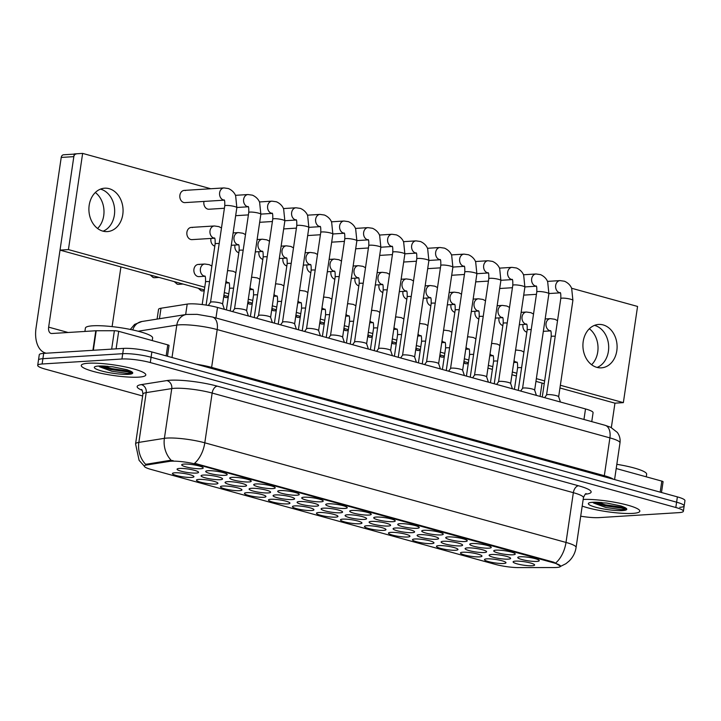 <?xml version="1.0" encoding="UTF-8"?>
<svg xmlns="http://www.w3.org/2000/svg" width="721" height="721" viewBox="0 0 721 721"><rect width="100%" height="100%" fill="white"/><g stroke="black" fill="none" stroke-linecap="round" stroke-linejoin="round"><path stroke-width="1.08" d="M407.617 537.01A10.869 1.757 8.4 0 1 394.72 535.658A10.869 1.757 8.4 0 1 388.646 532.837A10.869 1.757 8.4 0 1 390.818 532.377A10.869 1.757 8.4 0 1 402.057 533.387A10.869 1.757 8.4 0 1 409.87 535.973A10.869 1.757 8.4 0 1 407.617 537.01M431.618 543.625A10.869 1.757 8.4 0 1 418.721 542.273A10.869 1.757 8.4 0 1 412.655 539.461A10.869 1.757 8.4 0 1 414.818 538.993A10.869 1.757 8.4 0 1 426.057 540.002A10.869 1.757 8.4 0 1 433.871 542.589A10.869 1.757 8.4 0 1 431.618 543.625M455.627 550.249A10.869 1.757 8.4 0 1 442.721 548.897A10.869 1.757 8.4 0 1 436.656 546.076A10.869 1.757 8.4 0 1 438.828 545.617A10.869 1.757 8.4 0 1 450.066 546.626A10.869 1.757 8.4 0 1 457.88 549.213A10.869 1.757 8.4 0 1 455.627 550.249M383.617 530.386A10.869 1.757 8.4 0 1 370.711 529.034A10.869 1.757 8.4 0 1 364.646 526.222A10.869 1.757 8.4 0 1 366.818 525.753A10.869 1.757 8.4 0 1 378.056 526.763A10.869 1.757 8.4 0 1 385.87 529.349A10.869 1.757 8.4 0 1 383.617 530.386M359.608 523.77A10.869 1.757 8.4 0 1 346.711 522.419A10.869 1.757 8.4 0 1 340.645 519.598A10.869 1.757 8.4 0 1 342.808 519.138A10.869 1.757 8.4 0 1 354.047 520.147A10.869 1.757 8.4 0 1 361.861 522.734A10.869 1.757 8.4 0 1 359.608 523.77M479.627 556.864A10.869 1.757 8.4 0 1 466.73 555.512A10.869 1.757 8.4 0 1 460.656 552.701A10.869 1.757 8.4 0 1 462.828 552.232A10.869 1.757 8.4 0 1 474.067 553.241A10.869 1.757 8.4 0 1 481.88 555.828A10.869 1.757 8.4 0 1 479.627 556.864M335.607 517.146A10.869 1.757 8.4 0 1 322.711 515.794A10.869 1.757 8.4 0 1 316.636 512.982A10.869 1.757 8.4 0 1 318.808 512.514A10.869 1.757 8.4 0 1 330.047 513.523A10.869 1.757 8.4 0 1 337.861 516.11A10.869 1.757 8.4 0 1 335.607 517.146M311.607 510.531A10.869 1.757 8.4 0 1 298.701 509.179A10.869 1.757 8.4 0 1 292.636 506.358A10.869 1.757 8.4 0 1 294.808 505.899A10.869 1.757 8.4 0 1 306.046 506.908A10.869 1.757 8.4 0 1 313.86 509.495A10.869 1.757 8.4 0 1 311.607 510.531M287.598 503.907A10.869 1.757 8.4 0 1 274.701 502.555A10.869 1.757 8.4 0 1 268.636 499.743A10.869 1.757 8.4 0 1 270.799 499.274A10.869 1.757 8.4 0 1 282.046 500.284A10.869 1.757 8.4 0 1 289.851 502.87A10.869 1.757 8.4 0 1 287.598 503.907M263.598 497.292A10.869 1.757 8.4 0 1 250.701 495.94A10.869 1.757 8.4 0 1 244.635 493.119A10.869 1.757 8.4 0 1 246.798 492.659A10.869 1.757 8.4 0 1 258.037 493.669A10.869 1.757 8.4 0 1 265.851 496.255A10.869 1.757 8.4 0 1 263.598 497.292M239.597 490.668A10.869 1.757 8.4 0 1 226.691 489.316A10.869 1.757 8.4 0 1 220.626 486.504A10.869 1.757 8.4 0 1 222.798 486.035A10.869 1.757 8.4 0 1 234.037 487.045A10.869 1.757 8.4 0 1 241.85 489.631A10.869 1.757 8.4 0 1 239.597 490.668M215.597 484.052A10.869 1.757 8.4 0 1 202.691 482.7A10.869 1.757 8.4 0 1 196.626 479.88A10.869 1.757 8.4 0 1 198.789 479.42A10.869 1.757 8.4 0 1 210.036 480.429A10.869 1.757 8.4 0 1 217.841 483.016A10.869 1.757 8.4 0 1 215.597 484.052M191.588 477.428A10.869 1.757 8.4 0 1 178.691 476.076A10.869 1.757 8.4 0 1 172.625 473.264A10.869 1.757 8.4 0 1 174.788 472.796A10.869 1.757 8.4 0 1 186.027 473.805A10.869 1.757 8.4 0 1 193.841 476.392A10.869 1.757 8.4 0 1 191.588 477.428M503.628 563.489A10.869 1.757 8.4 0 1 490.731 562.137A10.869 1.757 8.4 0 1 484.665 559.316A10.869 1.757 8.4 0 1 486.828 558.856A10.869 1.757 8.4 0 1 498.067 559.866A10.869 1.757 8.4 0 1 505.881 562.452A10.869 1.757 8.4 0 1 503.628 563.489M364.249 519.417A10.869 1.757 8.4 0 1 351.343 518.066A10.869 1.757 8.4 0 1 345.278 515.254A10.869 1.757 8.4 0 1 347.45 514.785A10.869 1.757 8.4 0 1 358.688 515.794A10.869 1.757 8.4 0 1 366.502 518.381A10.869 1.757 8.4 0 1 364.249 519.417M436.259 539.281A10.869 1.757 8.4 0 1 423.353 537.929A10.869 1.757 8.4 0 1 417.288 535.108A10.869 1.757 8.4 0 1 419.46 534.649A10.869 1.757 8.4 0 1 430.698 535.658A10.869 1.757 8.4 0 1 438.512 538.245A10.869 1.757 8.4 0 1 436.259 539.281M460.259 545.896A10.869 1.757 8.4 0 1 447.362 544.544A10.869 1.757 8.4 0 1 441.288 541.732A10.869 1.757 8.4 0 1 443.46 541.264A10.869 1.757 8.4 0 1 454.699 542.273A10.869 1.757 8.4 0 1 462.512 544.86A10.869 1.757 8.4 0 1 460.259 545.896M484.26 552.52A10.869 1.757 8.4 0 1 471.363 551.168A10.869 1.757 8.4 0 1 465.297 548.348A10.869 1.757 8.4 0 1 467.46 547.888A10.869 1.757 8.4 0 1 478.699 548.897A10.869 1.757 8.4 0 1 486.513 551.484A10.869 1.757 8.4 0 1 484.26 552.52M412.25 532.657A10.869 1.757 8.4 0 1 399.353 531.305A10.869 1.757 8.4 0 1 393.287 528.493A10.869 1.757 8.4 0 1 395.45 528.024A10.869 1.757 8.4 0 1 406.689 529.034A10.869 1.757 8.4 0 1 414.503 531.62A10.869 1.757 8.4 0 1 412.25 532.657M388.249 526.042A10.869 1.757 8.4 0 1 375.353 524.69A10.869 1.757 8.4 0 1 369.278 521.869A10.869 1.757 8.4 0 1 371.45 521.4A10.869 1.757 8.4 0 1 382.689 522.419A10.869 1.757 8.4 0 1 390.503 525.005A10.869 1.757 8.4 0 1 388.249 526.042M508.269 559.135A10.869 1.757 8.4 0 1 495.363 557.784A10.869 1.757 8.4 0 1 489.298 554.972A10.869 1.757 8.4 0 1 491.47 554.503A10.869 1.757 8.4 0 1 502.708 555.512A10.869 1.757 8.4 0 1 510.513 558.099A10.869 1.757 8.4 0 1 508.269 559.135M340.24 512.802A10.869 1.757 8.4 0 1 327.343 511.45A10.869 1.757 8.4 0 1 321.278 508.629A10.869 1.757 8.4 0 1 323.441 508.161A10.869 1.757 8.4 0 1 334.679 509.179A10.869 1.757 8.4 0 1 342.493 511.766A10.869 1.757 8.4 0 1 340.24 512.802M316.24 506.178A10.869 1.757 8.4 0 1 303.343 504.826A10.869 1.757 8.4 0 1 297.268 502.014A10.869 1.757 8.4 0 1 299.44 501.546A10.869 1.757 8.4 0 1 310.679 502.555A10.869 1.757 8.4 0 1 318.493 505.142A10.869 1.757 8.4 0 1 316.24 506.178M292.239 499.563A10.869 1.757 8.4 0 1 279.333 498.211A10.869 1.757 8.4 0 1 273.268 495.39A10.869 1.757 8.4 0 1 275.44 494.921A10.869 1.757 8.4 0 1 286.679 495.94A10.869 1.757 8.4 0 1 294.492 498.526A10.869 1.757 8.4 0 1 292.239 499.563M268.23 492.939A10.869 1.757 8.4 0 1 255.333 491.587A10.869 1.757 8.4 0 1 249.268 488.775A10.869 1.757 8.4 0 1 251.431 488.306A10.869 1.757 8.4 0 1 262.669 489.316A10.869 1.757 8.4 0 1 270.483 491.902A10.869 1.757 8.4 0 1 268.23 492.939M244.23 486.315A10.869 1.757 8.4 0 1 231.333 484.972A10.869 1.757 8.4 0 1 225.258 482.151A10.869 1.757 8.4 0 1 227.43 481.682A10.869 1.757 8.4 0 1 238.669 482.7A10.869 1.757 8.4 0 1 246.483 485.287A10.869 1.757 8.4 0 1 244.23 486.315M220.229 479.699A10.869 1.757 8.4 0 1 207.324 478.347A10.869 1.757 8.4 0 1 201.258 475.527A10.869 1.757 8.4 0 1 203.43 475.067A10.869 1.757 8.4 0 1 214.669 476.076A10.869 1.757 8.4 0 1 222.483 478.663A10.869 1.757 8.4 0 1 220.229 479.699M196.22 473.075A10.869 1.757 8.4 0 1 183.323 471.732A10.869 1.757 8.4 0 1 177.258 468.911A10.869 1.757 8.4 0 1 179.421 468.443A10.869 1.757 8.4 0 1 190.668 469.461A10.869 1.757 8.4 0 1 198.473 472.048A10.869 1.757 8.4 0 1 196.22 473.075M532.269 565.76A10.869 1.757 8.4 0 1 519.363 564.408A10.869 1.757 8.4 0 1 513.298 561.587A10.869 1.757 8.4 0 1 515.47 561.127A10.869 1.757 8.4 0 1 526.709 562.137A10.869 1.757 8.4 0 1 534.522 564.723A10.869 1.757 8.4 0 1 532.269 565.76M368.882 515.064A10.869 1.757 8.4 0 1 355.985 513.722A10.869 1.757 8.4 0 1 349.91 510.901A10.869 1.757 8.4 0 1 352.082 510.432A10.869 1.757 8.4 0 1 363.321 511.45A10.869 1.757 8.4 0 1 371.135 514.037A10.869 1.757 8.4 0 1 368.882 515.064M392.882 521.689A10.869 1.757 8.4 0 1 379.985 520.337A10.869 1.757 8.4 0 1 373.92 517.516A10.869 1.757 8.4 0 1 376.083 517.056A10.869 1.757 8.4 0 1 387.321 518.066A10.869 1.757 8.4 0 1 395.135 520.652A10.869 1.757 8.4 0 1 392.882 521.689M440.892 534.928A10.869 1.757 8.4 0 1 427.986 533.576A10.869 1.757 8.4 0 1 421.92 530.755A10.869 1.757 8.4 0 1 424.092 530.295A10.869 1.757 8.4 0 1 435.331 531.305A10.869 1.757 8.4 0 1 443.145 533.891A10.869 1.757 8.4 0 1 440.892 534.928M464.892 541.543A10.869 1.757 8.4 0 1 451.995 540.2A10.869 1.757 8.4 0 1 445.929 537.379A10.869 1.757 8.4 0 1 448.092 536.911A10.869 1.757 8.4 0 1 459.331 537.929A10.869 1.757 8.4 0 1 467.145 540.516A10.869 1.757 8.4 0 1 464.892 541.543M488.901 548.167A10.869 1.757 8.4 0 1 475.995 546.815A10.869 1.757 8.4 0 1 469.93 544.004A10.869 1.757 8.4 0 1 472.093 543.535A10.869 1.757 8.4 0 1 483.34 544.544A10.869 1.757 8.4 0 1 491.145 547.131A10.869 1.757 8.4 0 1 488.901 548.167M512.901 554.782A10.869 1.757 8.4 0 1 499.995 553.44A10.869 1.757 8.4 0 1 493.93 550.619A10.869 1.757 8.4 0 1 496.102 550.15A10.869 1.757 8.4 0 1 507.341 551.168A10.869 1.757 8.4 0 1 515.154 553.755A10.869 1.757 8.4 0 1 512.901 554.782M416.891 528.304A10.869 1.757 8.4 0 1 403.985 526.961A10.869 1.757 8.4 0 1 397.92 524.14A10.869 1.757 8.4 0 1 400.092 523.671A10.869 1.757 8.4 0 1 411.33 524.69A10.869 1.757 8.4 0 1 419.135 527.276A10.869 1.757 8.4 0 1 416.891 528.304M344.881 508.449A10.869 1.757 8.4 0 1 331.975 507.097A10.869 1.757 8.4 0 1 325.91 504.276A10.869 1.757 8.4 0 1 328.082 503.817A10.869 1.757 8.4 0 1 339.321 504.826A10.869 1.757 8.4 0 1 347.134 507.413A10.869 1.757 8.4 0 1 344.881 508.449M320.872 501.825A10.869 1.757 8.4 0 1 307.975 500.473A10.869 1.757 8.4 0 1 301.91 497.661A10.869 1.757 8.4 0 1 304.073 497.193A10.869 1.757 8.4 0 1 315.311 498.211A10.869 1.757 8.4 0 1 323.125 500.798A10.869 1.757 8.4 0 1 320.872 501.825M296.872 495.21A10.869 1.757 8.4 0 1 283.975 493.858A10.869 1.757 8.4 0 1 277.9 491.037A10.869 1.757 8.4 0 1 280.072 490.577A10.869 1.757 8.4 0 1 291.311 491.587A10.869 1.757 8.4 0 1 299.125 494.173A10.869 1.757 8.4 0 1 296.872 495.21M272.871 488.586A10.869 1.757 8.4 0 1 259.966 487.234A10.869 1.757 8.4 0 1 253.9 484.422A10.869 1.757 8.4 0 1 256.072 483.953A10.869 1.757 8.4 0 1 267.311 484.972A10.869 1.757 8.4 0 1 275.125 487.558A10.869 1.757 8.4 0 1 272.871 488.586M248.862 481.97A10.869 1.757 8.4 0 1 235.965 480.619A10.869 1.757 8.4 0 1 229.9 477.798A10.869 1.757 8.4 0 1 232.063 477.338A10.869 1.757 8.4 0 1 243.301 478.347A10.869 1.757 8.4 0 1 251.115 480.934A10.869 1.757 8.4 0 1 248.862 481.97M224.862 475.346A10.869 1.757 8.4 0 1 211.965 473.994A10.869 1.757 8.4 0 1 205.891 471.183A10.869 1.757 8.4 0 1 208.063 470.714A10.869 1.757 8.4 0 1 219.301 471.732A10.869 1.757 8.4 0 1 227.115 474.319A10.869 1.757 8.4 0 1 224.862 475.346M200.862 468.731A10.869 1.757 8.4 0 1 187.956 467.379A10.869 1.757 8.4 0 1 181.89 464.558A10.869 1.757 8.4 0 1 184.062 464.099A10.869 1.757 8.4 0 1 195.301 465.108A10.869 1.757 8.4 0 1 203.115 467.695A10.869 1.757 8.4 0 1 200.862 468.731M536.902 561.407A10.869 1.757 8.4 0 1 524.005 560.055A10.869 1.757 8.4 0 1 517.939 557.243A10.869 1.757 8.4 0 1 520.102 556.774A10.869 1.757 8.4 0 1 531.341 557.784A10.869 1.757 8.4 0 1 539.155 560.37A10.869 1.757 8.4 0 1 536.902 561.407M157.097 319.097L158.53 309.399A20.386 3.299 8.4 0 1 160.999 308.237L187.199 304.1A20.386 3.299 8.4 0 1 189.154 303.892A20.386 3.299 8.4 0 1 217.508 307.452L585.515 408.942A20.386 3.299 8.4 0 1 593.077 412.709L591.761 421.623M169.453 461.386A18.349 2.965 8.4 0 1 171.21 461.206A18.349 2.965 8.4 0 1 196.725 464.405L553.728 562.867A18.349 2.965 8.4 0 1 560.532 566.255A18.349 2.965 8.4 0 1 554.377 567.544L518.489 567.598A18.349 2.965 8.4 0 1 495.156 564.336L151.113 469.452A18.349 2.965 8.4 0 1 144.308 466.063A18.349 2.965 8.4 0 1 146.525 465.009L169.453 461.386L169.597 460.431L173.121 460.611M88.332 363.24A32.616 5.272 -171.6 0 0 81.266 365.421A32.616 5.272 -171.6 0 0 102.481 373.604A32.616 5.272 -171.6 0 0 138.729 377.137A32.616 5.272 -171.6 0 0 145.795 374.956A32.616 5.272 -171.6 0 0 124.58 366.773A32.616 5.272 -171.6 0 0 88.332 363.24A32.616 5.272 -171.6 0 0 81.266 365.421A32.616 5.272 -171.6 0 0 102.481 373.604A32.616 5.272 -171.6 0 0 138.729 377.137A32.616 5.272 -171.6 0 0 145.795 374.956A32.616 5.272 -171.6 0 0 124.58 366.773A32.616 5.272 -171.6 0 0 88.332 363.24M582.198 506.088A32.616 5.272 -171.6 0 0 632.759 513.388A32.616 5.272 -171.6 0 0 639.824 511.198A32.616 5.272 -171.6 0 0 619.204 503.141A32.616 5.272 -171.6 0 0 583.181 499.437A32.616 5.272 -171.6 0 1 619.204 503.141A32.616 5.272 -171.6 0 1 639.824 511.198A32.616 5.272 -171.6 0 1 632.759 513.388A32.616 5.272 -171.6 0 1 582.198 506.088M144.299 466.117L139.108 460.358L135.566 443.938A27.182 4.389 8.4 0 1 138.856 442.388L164.397 438.341A27.182 4.389 8.4 0 1 167.002 438.071A27.182 4.389 8.4 0 1 204.8 442.811A23.784 14.222 105.4 0 1 194.58 463.297L553.827 562.209L560.541 566.192M580.702 516.191A20.386 3.299 -171.6 0 0 599.142 517.615L678.966 512.631A20.386 3.299 -171.6 0 0 683.382 511.261L684.166 505.953A20.386 3.299 -171.6 0 0 676.604 502.186L151.077 357.255A20.386 3.299 -171.6 0 0 122.723 353.696L42.9 358.688A20.386 3.299 -171.6 0 0 38.483 360.049A20.386 3.299 -171.6 0 1 42.9 358.688L122.723 353.696A20.386 3.299 -171.6 0 1 151.077 357.255L676.604 502.186A20.386 3.299 -171.6 0 1 684.166 505.953A20.386 3.299 -171.6 0 1 679.75 507.323M555.783 562.912A23.784 14.222 -74.6 0 0 566.003 542.435L204.8 442.811L212.154 393.062A27.182 4.389 -171.6 0 0 174.347 388.322A27.182 4.389 -171.6 0 0 171.751 388.592L146.201 392.63L138.856 442.388A23.784 20.855 81 0 0 145.66 464.351L169.597 460.431M683.382 511.261A20.386 3.299 -171.6 0 0 675.82 507.494L150.292 362.564A20.386 3.299 -171.6 0 0 121.939 359.004L42.115 363.997A20.386 3.299 -171.6 0 0 37.699 365.358A20.386 3.299 -171.6 0 0 45.261 369.125L142.641 395.982M684.166 505.953L684.95 500.644A20.386 3.299 -171.6 0 0 677.389 496.886L151.861 351.947A20.386 3.299 -171.6 0 0 123.507 348.387L43.684 353.38A20.386 3.299 -171.6 0 0 39.267 354.75L37.699 365.358M546.554 395.009A6.119 0.991 8.4 0 1 546.581 394.928A6.119 0.991 8.4 0 1 547.879 394.594A6.119 0.991 8.4 0 1 554.44 395.216A6.119 0.991 8.4 0 1 558.64 396.712A6.119 0.991 8.4 0 1 558.649 396.793L572.898 300.342A6.119 0.991 8.4 0 0 570.915 299.296A6.119 0.991 8.4 0 0 562.119 298.143A6.119 0.991 8.4 0 0 560.794 298.557C560.929 294.375 560.686 292.384 560.055 292.582L560.334 292.735M522.545 388.385A6.119 0.991 8.4 0 1 522.581 388.313A6.119 0.991 8.4 0 1 523.87 387.979A6.119 0.991 8.4 0 1 530.431 388.592A6.119 0.991 8.4 0 1 534.64 390.088A6.119 0.991 8.4 0 1 534.649 390.178M498.544 381.769A6.119 0.991 8.4 0 1 498.581 381.688A6.119 0.991 8.4 0 1 499.869 381.355A6.119 0.991 8.4 0 1 506.43 381.977A6.119 0.991 8.4 0 1 510.639 383.473A6.119 0.991 8.4 0 1 510.648 383.554M474.544 375.145A6.119 0.991 8.4 0 1 474.571 375.073A6.119 0.991 8.4 0 1 475.869 374.74A6.119 0.991 8.4 0 1 482.43 375.353A6.119 0.991 8.4 0 1 486.63 376.849A6.119 0.991 8.4 0 1 486.639 376.939M450.535 368.53A6.119 0.991 8.4 0 1 450.571 368.449A6.119 0.991 8.4 0 1 451.86 368.116A6.119 0.991 8.4 0 1 458.421 368.737A6.119 0.991 8.4 0 1 462.63 370.233A6.119 0.991 8.4 0 1 462.639 370.315M152.248 340.582L152.627 338.005A33.977 5.489 -171.6 0 0 130.519 329.479A33.977 5.489 -171.6 0 0 92.766 325.802A33.977 5.489 -171.6 0 0 85.402 328.073L84.907 331.444M99.543 366.782L111.908 371.279L127.058 373.37L131.186 373L129.636 370.765L127.022 369.729L112.683 366.8L97.732 366.106M131.781 372.451L111.043 369.585L99.868 366.106M130.861 371.423L111.196 368.53L102.706 366.088M646.268 476.824L646.656 474.247A33.977 5.489 -171.6 0 0 616.825 464.315M593.572 503.024L605.937 507.521L621.087 509.621L625.215 509.242L623.665 507.016L621.051 505.98L606.712 503.042L591.761 502.357M625.81 508.702L605.072 505.836L593.897 502.357M624.891 507.674L605.225 504.781L596.736 502.339M100.715 189.19A21.747 17.07 86.4 0 0 100.462 189.127A21.747 17.07 86.4 0 1 100.715 189.19A21.747 17.07 86.4 0 1 114.621 209.514A21.747 17.07 86.4 0 1 103.094 231.189A21.747 17.07 86.4 0 0 114.621 209.514A21.747 17.07 86.4 0 0 100.715 189.19M166.154 355.895L167.786 344.863L118.695 331.327L116.108 348.856M46.234 353.218A27.182 16.259 105.4 0 1 45.63 353.074A27.182 16.259 105.4 0 1 36.05 327.92L61.222 157.439A3.398 2.668 -93.6 0 1 63.637 154.772L74.2 154.114M76.246 153.979A3.398 2.668 86.4 0 0 73.83 156.646L48.649 327.136A6.795 4.065 -74.6 0 0 51.047 333.426A6.795 4.065 -74.6 0 0 51.876 333.508L95.803 330.759A3.398 0.55 8.4 0 1 96.208 330.75L114.378 330.723A3.398 0.55 8.4 0 1 118.695 331.327M120.93 266.914L112.106 326.613M167.786 344.863A3.398 0.55 8.4 0 1 169.047 345.494L167.461 356.246M95.325 192.507A21.747 17.07 -93.6 0 1 97.569 228.476M594.744 325.441A21.747 17.07 86.4 0 0 594.492 325.378A21.747 17.07 86.4 0 1 594.744 325.441A21.747 17.07 86.4 0 1 608.65 345.765A21.747 17.07 86.4 0 1 597.123 367.44A21.747 17.07 86.4 0 0 608.65 345.765A21.747 17.07 86.4 0 0 594.744 325.441M660.184 492.137L661.815 481.114L616.203 468.533M540.083 396.415L542.057 383.058M559.947 387.988L614.95 403.165L611.345 427.58M661.815 481.114A3.398 0.55 8.4 0 1 663.077 481.745L661.481 492.497M589.354 328.758A21.747 17.07 -93.6 0 1 591.599 364.727M199.546 264.562A6.119 4.804 86.4 0 0 198.284 264.427A6.119 4.804 86.4 0 0 193.868 270.024A6.119 4.804 86.4 0 0 197.779 276.504A6.119 4.804 86.4 0 0 199.05 276.63L204.971 276.26M192.525 227.548A6.119 4.804 86.4 0 0 191.254 227.412A6.119 4.804 86.4 0 0 186.838 233.018A6.119 4.804 86.4 0 0 190.759 239.489A6.119 4.804 86.4 0 0 192.02 239.624L214.579 238.209M210.992 238.435A6.119 4.804 86.4 0 0 214.759 246.113A6.119 4.804 86.4 0 0 214.813 246.122M234.992 245.059A6.119 4.804 86.4 0 0 238.768 252.729A6.119 4.804 86.4 0 0 238.813 252.747M258.992 251.674A6.119 4.804 86.4 0 0 262.768 259.353A6.119 4.804 86.4 0 0 262.823 259.362M283.002 258.298A6.119 4.804 86.4 0 0 286.769 265.968A6.119 4.804 86.4 0 0 286.823 265.986M307.002 264.913A6.119 4.804 86.4 0 0 310.778 272.592A6.119 4.804 86.4 0 0 310.823 272.601M331.002 271.538A6.119 4.804 86.4 0 0 334.778 279.207A6.119 4.804 86.4 0 0 334.832 279.225M355.011 278.153A6.119 4.804 86.4 0 0 358.779 285.831A6.119 4.804 86.4 0 0 358.833 285.84M379.012 284.777A6.119 4.804 86.4 0 0 382.788 292.447A6.119 4.804 86.4 0 0 382.833 292.465M403.012 291.392A6.119 4.804 86.4 0 0 406.788 299.071A6.119 4.804 86.4 0 0 406.842 299.08M185.495 190.542A6.119 4.804 86.4 0 0 184.234 190.407A6.119 4.804 86.4 0 0 179.817 196.004A6.119 4.804 86.4 0 0 183.729 202.484A6.119 4.804 86.4 0 0 185 202.61L224.195 200.168M203.962 201.429A6.119 4.804 86.4 0 0 207.738 209.099A6.119 4.804 86.4 0 0 209 209.234L224.393 208.27M427.012 298.016A6.119 4.804 86.4 0 0 430.788 305.686A6.119 4.804 86.4 0 0 430.843 305.704M451.022 304.641A6.119 4.804 86.4 0 0 454.789 312.31A6.119 4.804 86.4 0 0 454.843 312.319M475.022 311.256A6.119 4.804 86.4 0 0 478.798 318.925A6.119 4.804 86.4 0 0 478.852 318.943M499.022 317.88A6.119 4.804 86.4 0 0 502.798 325.55A6.119 4.804 86.4 0 0 502.852 325.559M523.031 324.495A6.119 4.804 86.4 0 0 526.799 332.165A6.119 4.804 86.4 0 0 526.853 332.183M603.144 324.919A21.747 17.07 86.4 0 0 598.655 324.441A21.747 17.07 86.4 0 0 582.938 344.341A21.747 17.07 86.4 0 0 596.871 367.368A21.747 17.07 86.4 0 0 601.368 367.845A21.747 17.07 86.4 0 0 617.077 347.946A21.747 17.07 86.4 0 0 603.144 324.919M109.114 188.668A21.747 17.07 86.4 0 0 104.626 188.199A21.747 17.07 86.4 0 0 88.917 208.099A21.747 17.07 86.4 0 0 102.842 231.126A21.747 17.07 86.4 0 0 107.339 231.594A21.747 17.07 86.4 0 0 123.048 211.695A21.747 17.07 86.4 0 0 109.114 188.668M210.784 188.749L82.636 153.402L68.432 249.592L204.755 287.192M224.312 292.582L228.764 293.808M248.312 299.206L252.765 300.432M272.313 305.821L276.765 307.047M296.322 312.445L300.774 313.671M320.322 319.061L324.774 320.286M344.323 325.685L348.775 326.91M368.332 332.3L372.784 333.526M392.332 338.924L396.784 340.15M416.332 345.539L420.785 346.765M440.342 352.163L444.785 353.389M464.342 358.779L468.794 360.013M488.342 365.403L492.794 366.629M512.352 372.018L516.795 373.253M536.352 378.642L544.634 380.922M560.352 385.257L623.359 402.633L637.562 306.443L571.6 288.256M82.636 153.402L74.227 153.924L60.023 250.115L204.358 289.923M223.907 295.313L228.359 296.538M247.907 301.937L252.359 303.162M271.916 308.552L276.368 309.778M295.916 315.176L300.369 316.402M319.917 321.791L324.369 323.017M343.926 328.415L348.369 329.641M367.926 335.031L372.378 336.265M391.927 341.655L396.379 342.881M415.936 348.27L420.379 349.505M439.936 354.894L444.388 356.12M463.936 361.509L468.389 362.744M487.937 368.134L492.389 369.359M511.946 374.749L516.398 375.983M535.946 381.373L544.238 383.662M68.432 249.592L60.023 250.115M623.359 402.633L614.95 403.165M426.535 361.906A6.119 0.991 8.4 0 1 426.571 361.834A6.119 0.991 8.4 0 1 427.859 361.5A6.119 0.991 8.4 0 1 434.421 362.113A6.119 0.991 8.4 0 1 438.629 363.609A6.119 0.991 8.4 0 1 438.638 363.69M402.534 355.291A6.119 0.991 8.4 0 1 402.561 355.21A6.119 0.991 8.4 0 1 403.859 354.876A6.119 0.991 8.4 0 1 410.42 355.498A6.119 0.991 8.4 0 1 414.62 356.994A6.119 0.991 8.4 0 1 414.629 357.075M390.638 350.415L404.869 253.999A6.119 0.991 8.4 0 0 402.895 252.954A6.119 0.991 8.4 0 0 394.099 251.8A6.119 0.991 8.4 0 0 392.774 252.215L378.534 348.631A6.119 0.991 8.4 0 1 378.561 348.594A6.119 0.991 8.4 0 1 379.85 348.261A6.119 0.991 8.4 0 1 386.42 348.874A6.119 0.991 8.4 0 1 390.62 350.37A6.119 0.991 8.4 0 1 390.629 350.451M354.525 342.051A6.119 0.991 8.4 0 1 354.561 341.97A6.119 0.991 8.4 0 1 355.85 341.637A6.119 0.991 8.4 0 1 362.411 342.259A6.119 0.991 8.4 0 1 366.619 343.755A6.119 0.991 8.4 0 1 366.629 343.836M330.524 335.427A6.119 0.991 8.4 0 1 330.551 335.355A6.119 0.991 8.4 0 1 331.849 335.022A6.119 0.991 8.4 0 1 338.41 335.635A6.119 0.991 8.4 0 1 342.61 337.131A6.119 0.991 8.4 0 1 342.619 337.212M306.524 328.812A6.119 0.991 8.4 0 1 306.551 328.731A6.119 0.991 8.4 0 1 307.849 328.397A6.119 0.991 8.4 0 1 314.41 329.01A6.119 0.991 8.4 0 1 318.61 330.515A6.119 0.991 8.4 0 1 318.619 330.597M282.515 322.188A6.119 0.991 8.4 0 1 282.551 322.116A6.119 0.991 8.4 0 1 283.84 321.782A6.119 0.991 8.4 0 1 290.401 322.395A6.119 0.991 8.4 0 1 294.61 323.891A6.119 0.991 8.4 0 1 294.619 323.972L308.858 227.521A6.119 0.991 8.4 0 0 306.876 226.475A6.119 0.991 8.4 0 0 298.088 225.322A6.119 0.991 8.4 0 0 296.764 225.736C296.89 221.554 296.646 219.563 296.025 219.77L296.304 219.914M258.515 315.573A6.119 0.991 8.4 0 1 258.542 315.492A6.119 0.991 8.4 0 1 259.839 315.158A6.119 0.991 8.4 0 1 266.4 315.771A6.119 0.991 8.4 0 1 270.6 317.276A6.119 0.991 8.4 0 1 270.609 317.357M234.514 308.949A6.119 0.991 8.4 0 1 234.541 308.876A6.119 0.991 8.4 0 1 235.839 308.543A6.119 0.991 8.4 0 1 242.4 309.156A6.119 0.991 8.4 0 1 246.6 310.652A6.119 0.991 8.4 0 1 246.609 310.733M210.505 302.333A6.119 0.991 8.4 0 1 210.541 302.252A6.119 0.991 8.4 0 1 211.83 301.919A6.119 0.991 8.4 0 1 218.391 302.532A6.119 0.991 8.4 0 1 222.6 304.037A6.119 0.991 8.4 0 1 222.609 304.118M185.657 314.581L187.199 304.1M553.728 562.867L553.827 562.209M146.525 465.009L146.669 464.054M196.725 464.405L196.824 463.756M215.949 317.979L217.508 307.452M159.449 318.718L160.999 308.237M583.956 419.469L585.515 408.942M578.53 485.783A6.795 4.065 -74.6 0 0 573.348 492.677L212.154 393.062A6.795 4.065 -74.6 0 1 217.327 386.168L578.53 485.783A33.977 5.489 8.4 0 1 585.335 494.209M583.433 497.697A27.182 4.389 -171.6 0 0 573.348 492.677L566.003 542.435A27.182 4.389 8.4 0 1 576.088 547.455L583.433 497.697C584.749 494.678 585.668 493.326 586.2 493.651M171.301 460.413A23.784 20.855 81 0 1 164.397 438.341L171.751 388.592A6.795 5.957 -99 0 0 166.83 380.58A33.977 5.489 8.4 0 1 217.327 386.168M142.1 390.295A33.977 5.489 8.4 0 1 141.28 384.617L166.83 380.58M675.82 507.494L677.389 496.886M150.292 362.564L151.861 351.947M121.939 359.004L123.507 348.387M42.115 363.997L43.684 353.38M141.28 384.617A6.795 5.957 -99 0 1 146.201 392.63A27.182 4.389 -171.6 0 0 142.911 394.18C142.542 390.935 142.046 389.376 141.433 389.511M211.568 368.413A3.398 2.028 105.4 0 1 211.623 367.395L604.324 475.698L609.903 437.881A13.591 8.129 -74.6 0 0 605.117 425.309L610.714 427.283L617.293 432.393C619.591 435.529 620.493 439.035 619.988 442.901A27.182 4.389 -171.6 0 0 609.903 437.881L217.201 329.578A27.182 4.389 -171.6 0 0 179.403 324.838A27.182 4.389 -171.6 0 0 176.798 325.108L172.013 357.508M196.472 364.249A27.182 4.389 8.4 0 1 211.623 367.395L217.201 329.578A13.591 8.129 -74.6 0 0 212.416 317.006L605.117 425.309M130.321 329.443L134.593 324.414L141.929 321.494L186.478 314.446A13.591 11.915 81 0 0 176.798 325.108L138.135 331.227M604.27 476.716A3.398 2.028 105.4 0 1 604.324 475.698A27.182 4.389 8.4 0 1 613.346 479.222M141.929 321.494A13.591 11.915 81 0 0 132.754 329.948M560.217 292.798A6.119 4.804 -93.6 0 1 559.523 292.672A6.119 4.804 -93.6 0 1 559.226 292.582A6.119 4.804 -93.6 0 1 555.612 286.003A6.119 4.804 -93.6 0 1 560.019 280.604L564.498 281.235C570.122 283.768 571.456 287.913 571.681 288.445L572.898 300.342M550.727 330.786L550.447 330.633C551.051 330.579 551.295 332.57 551.186 336.599A6.119 0.991 8.4 0 1 552.511 336.193A6.119 0.991 8.4 0 1 555.224 336.265M550.601 330.849A6.119 4.804 -93.6 0 1 549.907 330.723A6.119 4.804 -93.6 0 1 549.609 330.633A6.119 4.804 -93.6 0 1 546.004 324.053A6.119 4.804 -93.6 0 1 550.411 318.646L554.891 319.286L557.531 320.665M463.738 362.888L465.207 363.618A4.416 2.641 -74.6 0 0 465.748 363.672A4.416 3.47 -93.6 0 1 463.828 362.248M517.11 362.212L516.831 362.059C517.435 362.014 517.687 363.997 517.57 368.034A6.119 0.991 8.4 0 1 518.895 367.62A6.119 0.991 8.4 0 1 521.607 367.692M516.984 362.275A6.119 4.804 -93.6 0 1 516.29 362.149A6.119 4.804 -93.6 0 1 516.002 362.059A6.119 4.804 -93.6 0 1 514.028 360.671M515.542 350.37A6.119 4.804 -93.6 0 1 516.795 350.082L521.274 350.712L523.915 352.091M468.253 363.663L466.658 363.763A4.416 3.47 -93.6 0 1 465.748 363.672M522.554 388.349L536.794 291.933A6.119 0.991 8.4 0 1 538.118 291.527A6.119 0.991 8.4 0 1 546.915 292.672A6.119 0.991 8.4 0 1 548.888 293.717L534.658 390.133M536.208 286.183A6.119 4.804 -93.6 0 1 535.514 286.057A6.119 4.804 -93.6 0 1 535.225 285.958A6.119 4.804 -93.6 0 1 531.611 279.387A6.119 4.804 -93.6 0 1 536.018 273.98L540.498 274.62C546.121 277.143 547.455 281.298 547.681 281.83L548.888 293.717M498.553 381.724L512.784 285.318A6.119 0.991 8.4 0 1 514.109 284.903A6.119 0.991 8.4 0 1 522.905 286.057A6.119 0.991 8.4 0 1 524.888 287.102L510.648 383.518M512.207 279.559A6.119 4.804 -93.6 0 1 511.513 279.433A6.119 4.804 -93.6 0 1 511.216 279.342A6.119 4.804 -93.6 0 1 507.602 272.763A6.119 4.804 -93.6 0 1 512.009 267.365L516.497 267.996C522.121 270.528 523.446 274.674 523.68 275.206L524.888 287.102M474.544 375.109L488.784 278.694A6.119 0.991 8.4 0 1 490.109 278.288A6.119 0.991 8.4 0 1 498.905 279.433A6.119 0.991 8.4 0 1 500.888 280.478L486.648 376.894M488.207 272.944A6.119 4.804 -93.6 0 1 487.513 272.817A6.119 4.804 -93.6 0 1 487.216 272.718A6.119 4.804 -93.6 0 1 483.602 266.148A6.119 4.804 -93.6 0 1 488.009 260.741L492.488 261.381C498.112 263.904 499.446 268.059 499.671 268.591L500.888 280.478M450.544 368.485L464.784 272.069A6.119 0.991 8.4 0 1 466.108 271.664A6.119 0.991 8.4 0 1 474.905 272.817A6.119 0.991 8.4 0 1 476.878 273.863L462.648 370.279M464.198 266.319A6.119 4.804 -93.6 0 1 463.504 266.193A6.119 4.804 -93.6 0 1 463.215 266.103A6.119 4.804 -93.6 0 1 459.601 259.524A6.119 4.804 -93.6 0 1 464.009 254.125L468.488 254.756C474.112 257.289 475.445 261.435 475.671 261.966L476.878 273.863M526.718 324.162L526.438 324.008C527.051 323.963 527.294 325.955 527.177 329.984A6.119 0.991 8.4 0 1 528.502 329.569A6.119 0.991 8.4 0 1 531.224 329.641M526.6 324.234A6.119 4.804 -93.6 0 1 525.906 324.108A6.119 4.804 -93.6 0 1 525.609 324.008A6.119 4.804 -93.6 0 1 521.995 317.438A6.119 4.804 -93.6 0 1 526.402 312.031L530.89 312.662L533.522 314.05M502.717 317.546L502.438 317.393C503.042 317.339 503.294 319.331 503.177 323.359A6.119 0.991 8.4 0 1 504.502 322.954A6.119 0.991 8.4 0 1 507.223 323.026M502.591 317.61A6.119 4.804 -93.6 0 1 501.906 317.483A6.119 4.804 -93.6 0 1 501.609 317.393A6.119 4.804 -93.6 0 1 497.995 310.814A6.119 4.804 -93.6 0 1 502.402 305.407L506.881 306.046L509.522 307.425M478.717 310.922L478.438 310.769C479.041 310.724 479.285 312.716 479.177 316.744A6.119 0.991 8.4 0 1 480.501 316.33A6.119 0.991 8.4 0 1 483.214 316.402M478.591 310.994A6.119 4.804 -93.6 0 1 477.897 310.868A6.119 4.804 -93.6 0 1 477.599 310.769A6.119 4.804 -93.6 0 1 473.994 304.199A6.119 4.804 -93.6 0 1 478.402 298.791L482.881 299.422L485.521 300.81M439.729 356.273L441.207 356.994A4.416 2.641 -74.6 0 0 441.748 357.048A4.416 3.47 -93.6 0 1 439.828 355.624M493.11 355.597L492.831 355.444C493.434 355.39 493.678 357.382 493.57 361.41A6.119 0.991 8.4 0 1 494.894 361.005A6.119 0.991 8.4 0 1 497.607 361.077M492.984 355.66A6.119 4.804 -93.6 0 1 492.29 355.534A6.119 4.804 -93.6 0 1 491.992 355.435A6.119 4.804 -93.6 0 1 490.019 354.056M491.542 343.755A6.119 4.804 -93.6 0 1 492.794 343.457L497.274 344.097L499.914 345.476M444.253 357.048L442.658 357.147A4.416 3.47 -93.6 0 1 441.748 357.048M108.087 366.358A19.44 3.145 -171.6 0 0 98.507 366.043A19.44 3.145 -171.6 0 0 101.508 370.936A19.44 3.145 -171.6 0 0 128.545 374.325A19.44 3.145 -171.6 0 0 129.636 370.765M602.116 502.609A19.44 3.145 -171.6 0 0 592.536 502.294A19.44 3.145 -171.6 0 0 595.537 507.187A19.44 3.145 -171.6 0 0 622.574 510.576A19.44 3.145 -171.6 0 0 623.665 507.016M68.08 332.489L48.649 327.136M92.919 350.307L95.803 330.759M73.83 156.646L61.222 157.439M96.208 330.75L93.324 350.28M111.656 349.135L114.378 330.723M454.717 304.307L454.428 304.154C455.041 304.1 455.284 306.092 455.167 310.12A6.119 0.991 8.4 0 1 456.492 309.715A6.119 0.991 8.4 0 1 459.214 309.787M454.59 304.37A6.119 4.804 -93.6 0 1 453.897 304.244A6.119 4.804 -93.6 0 1 453.599 304.154A6.119 4.804 -93.6 0 1 449.985 297.575A6.119 4.804 -93.6 0 1 454.392 292.167L458.88 292.807L461.512 294.186M415.729 349.649L417.207 350.379A4.416 2.641 -74.6 0 0 417.738 350.433A4.416 3.47 -93.6 0 1 415.828 349.009M469.101 348.973L468.821 348.82C469.434 348.775 469.677 350.757 469.56 354.795A6.119 0.991 8.4 0 1 470.885 354.381A6.119 0.991 8.4 0 1 473.607 354.453M468.983 349.036A6.119 4.804 -93.6 0 1 468.29 348.91A6.119 4.804 -93.6 0 1 467.992 348.82A6.119 4.804 -93.6 0 1 466.018 347.432M467.541 337.131A6.119 4.804 -93.6 0 1 468.785 336.842L473.273 337.473L475.905 338.852M420.244 350.424L418.658 350.523A4.416 3.47 -93.6 0 1 417.738 350.433M391.728 343.034L393.197 343.755A4.416 2.641 -74.6 0 0 393.738 343.809A4.416 3.47 -93.6 0 1 391.818 342.385M445.1 342.358L444.821 342.205C445.425 342.151 445.677 344.142 445.56 348.171A6.119 0.991 8.4 0 1 446.885 347.765A6.119 0.991 8.4 0 1 449.598 347.837M444.974 342.421A6.119 4.804 -93.6 0 1 444.28 342.295A6.119 4.804 -93.6 0 1 443.992 342.196A6.119 4.804 -93.6 0 1 442.018 340.817M443.532 330.515A6.119 4.804 -93.6 0 1 444.785 330.218L449.264 330.858L451.905 332.237M396.244 343.809L394.648 343.908A4.416 3.47 -93.6 0 1 393.738 343.809M367.719 336.41L369.197 337.14A4.416 2.641 -74.6 0 0 369.738 337.194A4.416 3.47 -93.6 0 1 367.818 335.77M421.1 335.734L420.821 335.58C421.425 335.535 421.668 337.518 421.56 341.556A6.119 0.991 8.4 0 1 422.885 341.141A6.119 0.991 8.4 0 1 425.597 341.213M420.974 335.797A6.119 4.804 -93.6 0 1 420.28 335.671A6.119 4.804 -93.6 0 1 419.983 335.58A6.119 4.804 -93.6 0 1 418.009 334.193M419.532 323.891A6.119 4.804 -93.6 0 1 420.785 323.603L425.264 324.234L427.904 325.613M372.243 337.185L370.648 337.284A4.416 3.47 -93.6 0 1 369.738 337.194M424.624 364.574L426.571 361.834L440.774 265.454A6.119 0.991 8.4 0 1 442.099 265.04A6.119 0.991 8.4 0 1 450.895 266.193A6.119 0.991 8.4 0 1 452.878 267.239L438.638 363.654M440.198 259.704A6.119 4.804 -93.6 0 1 439.504 259.578A6.119 4.804 -93.6 0 1 439.206 259.479A6.119 4.804 -93.6 0 1 435.592 252.909A6.119 4.804 -93.6 0 1 440.008 247.501L444.487 248.141C450.111 250.665 451.436 254.819 451.67 255.351L452.878 267.239M400.624 357.949L402.561 355.21L416.774 258.83A6.119 0.991 8.4 0 1 418.099 258.424A6.119 0.991 8.4 0 1 426.895 259.569A6.119 0.991 8.4 0 1 428.878 260.623L414.638 357.039M416.197 253.08A6.119 4.804 -93.6 0 1 415.503 252.954A6.119 4.804 -93.6 0 1 415.206 252.864A6.119 4.804 -93.6 0 1 411.592 246.285A6.119 4.804 -93.6 0 1 415.999 240.877L420.478 241.517C426.111 244.049 427.436 248.195 427.661 248.727L428.878 260.623M392.188 246.465A6.119 4.804 -93.6 0 1 391.494 246.339A6.119 4.804 -93.6 0 1 391.206 246.24A6.119 4.804 -93.6 0 1 387.592 239.669A6.119 4.804 -93.6 0 1 391.999 234.262L396.478 234.902C402.102 237.425 403.436 241.58 403.661 242.112L404.869 253.999M354.534 342.006L368.773 245.591A6.119 0.991 8.4 0 1 370.098 245.185A6.119 0.991 8.4 0 1 378.885 246.33A6.119 0.991 8.4 0 1 380.868 247.384L366.629 343.791M368.188 239.841A6.119 4.804 -93.6 0 1 367.494 239.714A6.119 4.804 -93.6 0 1 367.196 239.624A6.119 4.804 -93.6 0 1 363.582 233.045A6.119 4.804 -93.6 0 1 367.998 227.638L372.478 228.278C378.101 230.81 379.426 234.956 379.661 235.488L380.868 247.384M430.707 297.683L430.428 297.53C431.041 297.485 431.284 299.476 431.167 303.505A6.119 0.991 8.4 0 1 432.492 303.09A6.119 0.991 8.4 0 1 435.214 303.162M430.59 297.746A6.119 4.804 -93.6 0 1 429.896 297.629A6.119 4.804 -93.6 0 1 429.599 297.53A6.119 4.804 -93.6 0 1 425.985 290.96A6.119 4.804 -93.6 0 1 430.392 285.552L434.871 286.183L437.512 287.562M406.707 291.068L406.428 290.914C407.032 290.86 407.275 292.852 407.167 296.881A6.119 0.991 8.4 0 1 408.492 296.475A6.119 0.991 8.4 0 1 411.204 296.547M406.581 291.131A6.119 4.804 -93.6 0 1 405.887 291.005A6.119 4.804 -93.6 0 1 405.599 290.914A6.119 4.804 -93.6 0 1 401.985 284.335A6.119 4.804 -93.6 0 1 406.392 278.928L410.871 279.568L413.512 280.947M382.707 284.444L382.418 284.29C383.031 284.245 383.275 286.237 383.157 290.266A6.119 0.991 8.4 0 1 384.482 289.851A6.119 0.991 8.4 0 1 387.204 289.923M382.581 284.507A6.119 4.804 -93.6 0 1 381.887 284.38A6.119 4.804 -93.6 0 1 381.589 284.29A6.119 4.804 -93.6 0 1 377.975 277.72A6.119 4.804 -93.6 0 1 382.382 272.313L386.871 272.944L389.511 274.322M358.697 277.828L358.418 277.675C359.031 277.621 359.274 279.613 359.157 283.641A6.119 0.991 8.4 0 1 360.482 283.236A6.119 0.991 8.4 0 1 363.204 283.308M358.58 277.891A6.119 4.804 -93.6 0 1 357.886 277.765A6.119 4.804 -93.6 0 1 357.589 277.675A6.119 4.804 -93.6 0 1 353.975 271.096A6.119 4.804 -93.6 0 1 358.382 265.689L362.861 266.328L365.502 267.707M343.719 329.794L345.197 330.515A4.416 2.641 -74.6 0 0 345.729 330.569A4.416 3.47 -93.6 0 1 343.818 329.146M397.091 329.118L396.811 328.965C397.424 328.911 397.668 330.903 397.55 334.932A6.119 0.991 8.4 0 1 398.875 334.526A6.119 0.991 8.4 0 1 401.597 334.598M396.974 329.182A6.119 4.804 -93.6 0 1 396.28 329.055A6.119 4.804 -93.6 0 1 395.982 328.956A6.119 4.804 -93.6 0 1 394.008 327.568M395.532 317.276A6.119 4.804 -93.6 0 1 396.775 316.979L401.264 317.619L403.895 318.997M348.234 330.569L346.648 330.669A4.416 3.47 -93.6 0 1 345.729 330.569M319.718 323.17L321.187 323.9A4.416 2.641 -74.6 0 0 321.728 323.954A4.416 3.47 -93.6 0 1 319.809 322.53M373.09 322.494L372.811 322.341C373.415 322.296 373.667 324.279 373.55 328.316A6.119 0.991 8.4 0 1 374.875 327.902A6.119 0.991 8.4 0 1 377.597 327.974M372.973 322.557A6.119 4.804 -93.6 0 1 372.279 322.431A6.119 4.804 -93.6 0 1 371.982 322.341A6.119 4.804 -93.6 0 1 370.008 320.953M371.522 310.652A6.119 4.804 -93.6 0 1 372.775 310.363L377.254 310.994L379.895 312.373M324.234 323.945L322.638 324.044A4.416 3.47 -93.6 0 1 321.728 323.954M295.709 316.555L297.187 317.276A4.416 2.641 -74.6 0 0 297.728 317.33A4.416 3.47 -93.6 0 1 295.808 315.906M349.09 315.879L348.811 315.726C349.415 315.672 349.658 317.664 349.55 321.692A6.119 0.991 8.4 0 1 350.875 321.287A6.119 0.991 8.4 0 1 353.587 321.359M348.964 315.942A6.119 4.804 -93.6 0 1 348.27 315.816A6.119 4.804 -93.6 0 1 347.982 315.717A6.119 4.804 -93.6 0 1 345.999 314.329M347.522 304.037A6.119 4.804 -93.6 0 1 348.775 303.739L353.254 304.379L355.895 305.758M300.233 317.33L298.638 317.429A4.416 3.47 -93.6 0 1 297.728 317.33M330.524 335.391L344.764 238.975A6.119 0.991 8.4 0 1 346.089 238.561A6.119 0.991 8.4 0 1 354.885 239.714A6.119 0.991 8.4 0 1 356.868 240.76L342.628 337.176M332.886 233.974L344.205 233.262A6.119 4.804 -93.6 0 1 343.493 233.099A6.119 4.804 -93.6 0 1 343.196 233A6.119 4.804 -93.6 0 1 339.582 226.43A6.119 4.804 -93.6 0 1 343.989 221.023L348.477 221.662C354.101 224.186 355.426 228.341 355.651 228.872L356.868 240.76M306.524 328.767L320.764 232.351A6.119 0.991 8.4 0 1 322.089 231.946A6.119 0.991 8.4 0 1 330.885 233.09A6.119 0.991 8.4 0 1 332.859 234.145L318.628 330.551M320.178 226.601A6.119 4.804 -93.6 0 1 319.484 226.475A6.119 4.804 -93.6 0 1 319.196 226.385A6.119 4.804 -93.6 0 1 315.582 219.806A6.119 4.804 -93.6 0 1 319.989 214.398L324.468 215.038C330.092 217.571 331.426 221.717 331.651 222.248L332.859 234.145M296.178 219.986A6.119 4.804 -93.6 0 1 295.484 219.86A6.119 4.804 -93.6 0 1 295.186 219.761A6.119 4.804 -93.6 0 1 291.581 213.191A6.119 4.804 -93.6 0 1 295.989 207.783L300.468 208.423C306.092 210.947 307.425 215.101 307.651 215.624L308.858 227.521M258.524 315.528L272.754 219.112A6.119 0.991 8.4 0 1 274.079 218.706A6.119 0.991 8.4 0 1 282.875 219.851A6.119 0.991 8.4 0 1 284.858 220.905L270.618 317.312M272.178 213.362A6.119 4.804 -93.6 0 1 271.484 213.236A6.119 4.804 -93.6 0 1 271.186 213.146A6.119 4.804 -93.6 0 1 267.572 206.566A6.119 4.804 -93.6 0 1 271.979 201.159L276.467 201.799C282.091 204.331 283.416 208.477 283.641 209.009L284.858 220.905M234.514 308.912L248.754 212.497A6.119 0.991 8.4 0 1 250.079 212.082A6.119 0.991 8.4 0 1 258.875 213.236A6.119 0.991 8.4 0 1 260.849 214.281L246.618 310.697M248.168 206.747A6.119 4.804 -93.6 0 1 247.474 206.621A6.119 4.804 -93.6 0 1 247.186 206.521A6.119 4.804 -93.6 0 1 243.572 199.951A6.119 4.804 -93.6 0 1 247.979 194.544L252.458 195.175C258.082 197.707 259.416 201.862 259.641 202.385L260.849 214.281M210.514 302.288L224.754 205.873A6.119 0.991 8.4 0 1 226.079 205.467A6.119 0.991 8.4 0 1 234.875 206.612A6.119 0.991 8.4 0 1 236.849 207.666L222.609 304.073M224.168 200.123A6.119 4.804 -93.6 0 1 223.474 199.996A6.119 4.804 -93.6 0 1 223.177 199.906A6.119 4.804 -93.6 0 1 219.572 193.327A6.119 4.804 -93.6 0 1 223.979 187.92L228.458 188.56C234.082 191.092 235.416 195.238 235.641 195.77L236.849 207.666M334.697 271.204L334.418 271.051C335.022 271.006 335.274 272.998 335.157 277.026A6.119 0.991 8.4 0 1 336.482 276.612A6.119 0.991 8.4 0 1 339.194 276.684M334.571 271.267A6.119 4.804 -93.6 0 1 333.877 271.141A6.119 4.804 -93.6 0 1 333.589 271.051A6.119 4.804 -93.6 0 1 329.975 264.481A6.119 4.804 -93.6 0 1 334.382 259.073L338.861 259.704L341.502 261.083M310.697 264.589L310.418 264.436C311.021 264.382 311.265 266.373 311.148 270.402A6.119 0.991 8.4 0 1 312.472 269.996A6.119 0.991 8.4 0 1 315.194 270.069M310.571 264.652A6.119 4.804 -93.6 0 1 309.877 264.526A6.119 4.804 -93.6 0 1 309.579 264.436A6.119 4.804 -93.6 0 1 305.965 257.857A6.119 4.804 -93.6 0 1 310.381 252.449L314.861 253.089L317.501 254.468M286.688 257.965L286.408 257.812C287.021 257.767 287.264 259.758 287.147 263.787A6.119 0.991 8.4 0 1 288.472 263.372A6.119 0.991 8.4 0 1 291.194 263.444M286.57 258.028A6.119 4.804 -93.6 0 1 285.876 257.902A6.119 4.804 -93.6 0 1 285.579 257.812A6.119 4.804 -93.6 0 1 281.965 251.241A6.119 4.804 -93.6 0 1 286.372 245.834L290.86 246.465L293.492 247.844M262.687 251.35L262.408 251.196C263.012 251.142 263.264 253.134 263.147 257.163A6.119 0.991 8.4 0 1 264.472 256.757A6.119 0.991 8.4 0 1 267.185 256.829M262.561 251.413A6.119 4.804 -93.6 0 1 261.867 251.287A6.119 4.804 -93.6 0 1 261.579 251.196A6.119 4.804 -93.6 0 1 257.965 244.617A6.119 4.804 -93.6 0 1 262.372 239.21L266.851 239.85L269.492 241.229M238.687 244.725L238.408 244.572C239.011 244.527 239.255 246.51 239.147 250.547A6.119 0.991 8.4 0 1 240.472 250.133A6.119 0.991 8.4 0 1 243.184 250.205M238.561 244.789A6.119 4.804 -93.6 0 1 237.867 244.662A6.119 4.804 -93.6 0 1 237.57 244.572A6.119 4.804 -93.6 0 1 233.955 238.002A6.119 4.804 -93.6 0 1 238.372 232.595L242.851 233.225L245.491 234.604M214.678 238.11L214.398 237.957C215.011 237.903 215.255 239.895 215.137 243.923A6.119 0.991 8.4 0 1 216.462 243.518A6.119 0.991 8.4 0 1 219.184 243.59M214.561 238.173A6.119 4.804 -93.6 0 1 213.867 238.047A6.119 4.804 -93.6 0 1 213.569 237.948A6.119 4.804 -93.6 0 1 209.955 231.378A6.119 4.804 -93.6 0 1 214.362 225.97L218.851 226.61L221.482 227.989M271.709 309.931L273.187 310.661A4.416 2.641 -74.6 0 0 273.719 310.715A4.416 3.47 -93.6 0 1 271.808 309.291M325.09 309.255L324.801 309.102C325.414 309.057 325.658 311.039 325.541 315.077A6.119 0.991 8.4 0 1 326.865 314.662A6.119 0.991 8.4 0 1 329.587 314.735M324.964 309.318A6.119 4.804 -93.6 0 1 324.27 309.192A6.119 4.804 -93.6 0 1 323.972 309.102A6.119 4.804 -93.6 0 1 321.999 307.714M323.522 297.413A6.119 4.804 -93.6 0 1 324.765 297.124L329.254 297.755L331.885 299.134M276.224 310.706L274.638 310.805A4.416 3.47 -93.6 0 1 273.719 310.715M247.709 303.316L249.178 304.037A4.416 2.641 -74.6 0 0 249.718 304.091A4.416 3.47 -93.6 0 1 247.799 302.667M301.081 302.64L300.801 302.487C301.414 302.432 301.657 304.424 301.54 308.453A6.119 0.991 8.4 0 1 302.865 308.047A6.119 0.991 8.4 0 1 305.587 308.119M300.963 302.703A6.119 4.804 -93.6 0 1 300.269 302.577A6.119 4.804 -93.6 0 1 299.972 302.478A6.119 4.804 -93.6 0 1 297.998 301.09M299.512 290.797A6.119 4.804 -93.6 0 1 300.765 290.5L305.244 291.14L307.885 292.519M252.224 304.091L250.629 304.19A4.416 3.47 -93.6 0 1 249.718 304.091M223.699 296.691L225.177 297.422A4.416 2.641 -74.6 0 0 225.718 297.476A4.416 3.47 -93.6 0 1 223.798 296.052M277.08 296.016L276.801 295.862C277.405 295.817 277.657 297.8 277.54 301.838A6.119 0.991 8.4 0 1 278.865 301.423A6.119 0.991 8.4 0 1 281.578 301.495M276.954 296.079A6.119 4.804 -93.6 0 1 276.26 295.952A6.119 4.804 -93.6 0 1 275.972 295.862A6.119 4.804 -93.6 0 1 273.989 294.474M275.512 284.173A6.119 4.804 -93.6 0 1 276.765 283.885L281.244 284.516L283.885 285.895M228.224 297.467L226.628 297.566A4.416 3.47 -93.6 0 1 225.718 297.476M198.275 288.247L201.177 290.797A4.416 2.641 -74.6 0 0 201.709 290.851A4.416 3.47 -93.6 0 1 199.302 288.526M253.08 289.4L252.792 289.247C253.404 289.193 253.648 291.185 253.531 295.213A6.119 0.991 8.4 0 1 254.855 294.808A6.119 0.991 8.4 0 1 257.577 294.88M252.954 289.463A6.119 4.804 -93.6 0 1 252.26 289.337A6.119 4.804 -93.6 0 1 251.962 289.238A6.119 4.804 -93.6 0 1 249.989 287.85M251.512 277.558A6.119 4.804 -93.6 0 1 252.756 277.261L257.244 277.9L259.884 279.279M204.214 290.851L202.628 290.951A4.416 3.47 -93.6 0 1 201.709 290.851M174.275 281.623L177.177 284.173A4.416 2.641 -74.6 0 0 177.708 284.227A4.416 3.47 -93.6 0 1 175.293 281.911M229.071 282.776L228.791 282.623C229.404 282.578 229.648 284.561 229.53 288.589A6.119 0.991 8.4 0 1 230.855 288.184A6.119 0.991 8.4 0 1 233.577 288.256M228.954 282.839A6.119 4.804 -93.6 0 1 228.26 282.713A6.119 4.804 -93.6 0 1 227.962 282.623A6.119 4.804 -93.6 0 1 225.988 281.235M227.503 270.934A6.119 4.804 -93.6 0 1 228.755 270.645L233.234 271.276L235.875 272.655M183.062 284.047L178.619 284.326A4.416 3.47 -93.6 0 1 177.708 284.227M150.265 275.007L153.167 277.558A4.416 2.641 -74.6 0 0 153.708 277.612A4.416 3.47 -93.6 0 1 151.293 275.287M205.07 276.161L204.791 276.008C205.395 275.954 205.647 277.945 205.53 281.974A6.119 0.991 8.4 0 1 206.855 281.56A6.119 0.991 8.4 0 1 209.568 281.641M204.944 276.224A6.119 4.804 -93.6 0 1 204.25 276.098A6.119 4.804 -93.6 0 1 203.962 275.999A6.119 4.804 -93.6 0 1 200.348 269.429A6.119 4.804 -93.6 0 1 204.755 264.021L209.234 264.661L211.875 266.04M159.062 277.432L154.618 277.711A4.416 3.47 -93.6 0 1 153.708 277.612M560.046 566.634L565.922 563.696L569.211 560.983C572.97 557.225 575.268 552.719 576.088 547.455M135.566 443.938L142.911 394.18M186.478 314.446L197.103 314.356L212.416 317.006M619.988 442.901L614.58 479.564M558.64 396.712L560.424 402.021M560.235 292.843L548.915 293.546M536.433 294.33L523.698 295.123M546.581 394.928L544.643 397.668M546.554 394.964L560.794 298.557M560.019 280.604L547.482 281.388M550.628 330.894L543.337 331.345M542.264 397.01L551.186 336.599M550.411 318.646L545.157 318.979M517.011 362.321L513.749 362.528M514.424 389.34L517.57 368.034M516.795 350.082L515.578 350.154M466.658 363.763L465.207 363.618M534.64 390.088L536.424 395.405M536.235 286.219L524.915 286.931M512.433 287.706L499.698 288.508M522.581 388.313L520.634 391.052M536.794 291.933C536.929 287.751 536.676 285.768 536.054 285.967L536.334 286.12M536.018 273.98L523.482 274.764M510.639 383.473L512.415 388.781M512.234 279.604L500.906 280.307M488.432 281.091L475.698 281.884M498.581 381.688L496.634 384.428M512.784 285.318C512.919 281.136 512.676 279.144 512.045 279.342L512.334 279.496M512.009 267.365L499.482 268.14M486.63 376.849L488.414 382.166M488.225 272.98L476.905 273.692M464.432 274.467L451.697 275.269M474.571 375.073L472.634 377.813M488.784 278.694C488.919 274.512 488.676 272.529 488.045 272.727L488.324 272.88M488.009 260.741L475.472 261.525M462.63 370.233L464.414 375.542M464.225 266.364L452.905 267.067M440.423 267.851L427.688 268.645M450.571 368.449L448.624 371.189M464.784 272.069C464.919 267.897 464.666 265.905 464.045 266.103L464.324 266.256M464.009 254.125L451.472 254.901M526.627 324.27L519.327 324.729M518.255 390.394L527.177 329.984M526.402 312.031L521.157 312.355M502.618 317.655L495.327 318.105M494.255 383.77L503.177 323.359M502.402 305.407L497.157 305.74M478.618 311.03L471.327 311.49M470.254 377.155L479.177 316.744M478.402 298.791L473.147 299.116M493.011 355.696L489.748 355.904M490.424 382.716L493.57 361.41M492.794 343.457L491.578 343.538M442.658 357.147L441.207 356.994M46.171 353.227L45.63 353.074M454.618 304.415L447.326 304.866M446.254 370.531L455.167 310.12M454.392 292.167L449.147 292.501M469.001 349.081L465.748 349.288M466.415 376.092L469.56 354.795M468.785 336.842L467.568 336.914M418.658 350.523L417.207 350.379M445.001 342.457L441.739 342.664M442.415 369.476L445.56 348.171M444.785 330.218L443.568 330.299M394.648 343.908L393.197 343.755M421.001 335.842L417.738 336.049M418.414 362.852L421.56 341.556M420.785 323.603L419.568 323.675M370.648 337.284L369.197 337.14M438.629 363.609L440.405 368.927M440.225 259.74L428.896 260.452M416.423 261.227L403.688 262.029M440.774 265.454C440.91 261.272 440.666 259.29 440.044 259.488L440.324 259.641M440.008 247.501L427.472 248.285M414.62 356.994L416.405 362.303M416.215 253.125L404.896 253.828M392.422 254.612L379.688 255.405M416.774 258.83C416.909 254.657 416.666 252.665 416.035 252.864L416.314 253.017M415.999 240.877L403.463 241.661M390.62 350.37L392.404 355.687M392.215 246.501L380.895 247.213M368.413 247.988L355.678 248.79M378.561 348.594L376.614 351.334M392.774 252.215C392.909 248.033 392.657 246.05 392.035 246.249L392.314 246.402M391.999 234.262L379.462 235.046M366.619 343.755L368.395 349.063M368.215 239.886L356.886 240.589M344.413 241.373L331.678 242.166M354.561 341.97L352.614 344.71M368.773 245.591C368.9 241.418 368.656 239.426 368.034 239.624L368.314 239.778M367.998 227.638L355.462 228.422M430.608 297.791L423.317 298.251M422.245 363.916L431.167 303.505M430.392 285.552L425.147 285.876M406.608 291.176L399.317 291.626M398.244 357.292L407.167 296.881M406.392 278.928L401.146 279.261M382.608 284.552L375.317 285.011M374.244 350.676L383.157 290.266M382.382 272.313L377.137 272.637M358.598 277.936L351.307 278.387M350.235 344.052L359.157 283.641M358.382 265.689L353.137 266.022M397.001 329.218L393.738 329.425M394.405 356.237L397.55 334.932M396.775 316.979L395.559 317.06M346.648 330.669L345.197 330.515M372.991 322.602L369.729 322.801M370.405 349.613L373.55 328.316M372.775 310.363L371.558 310.436M322.638 324.044L321.187 323.9M348.991 315.978L345.729 316.186M346.404 342.998L349.55 321.692M348.775 303.739L347.558 303.82M298.638 317.429L297.187 317.276M342.61 337.131L344.395 342.448M320.412 234.749L307.678 235.551M330.551 335.355L328.614 338.095M344.764 238.975C344.899 234.794 344.656 232.802 344.025 233.009L344.305 233.162M343.989 221.023L331.453 221.807M318.61 330.515L320.394 335.824M320.205 226.646L308.885 227.349M296.403 228.133L283.668 228.927M306.551 328.731L304.613 331.471M320.764 232.351C320.899 228.178 320.647 226.187 320.025 226.385L320.304 226.538M319.989 214.398L307.452 215.182M294.61 323.891L296.394 329.209M296.205 220.022L284.885 220.734M272.403 221.509L259.668 222.311M282.551 322.116L280.604 324.856M282.524 322.152L296.764 225.736M295.989 207.783L283.452 208.567M270.6 317.276L272.385 322.584M272.196 213.407L260.876 214.11M248.403 214.894L235.668 215.687M258.542 315.492L256.604 318.231M272.754 219.112C272.889 214.939 272.646 212.947 272.015 213.146L272.295 213.299M271.979 201.159L259.452 201.943M246.6 310.652L248.385 315.96M248.195 206.783L236.876 207.495M234.541 308.876L232.604 311.607M248.754 212.497C248.889 208.315 248.646 206.323 248.015 206.521L248.294 206.675M247.979 194.544L235.443 195.328M222.6 304.037L224.384 309.345M210.541 302.252L208.279 305.443M224.754 205.873C224.889 201.7 224.637 199.708 224.015 199.906L224.294 200.059M223.979 187.92L184.234 190.407M334.598 271.312L327.307 271.772M326.234 337.437L335.157 277.026M334.382 259.073L329.137 259.398M310.598 264.697L303.307 265.148M302.234 330.813L311.148 270.402M310.381 252.449L305.127 252.783M286.588 258.073L279.297 258.533M278.225 324.198L287.147 263.787M286.372 245.834L281.127 246.158M262.588 251.449L255.297 251.908M254.225 317.573L263.147 257.163M262.372 239.21L257.127 239.543M238.588 244.834L231.297 245.293M230.224 310.958L239.147 250.547M238.372 232.595L233.117 232.919M206.107 305.082L215.137 243.923M214.362 225.97L191.254 227.412M324.991 309.363L321.728 309.561M322.395 336.374L325.541 315.077M324.765 297.124L323.549 297.196M274.638 310.805L273.187 310.661M300.981 302.739L297.719 302.946M298.395 329.758L301.54 308.453M300.765 290.5L299.548 290.581M250.629 304.19L249.178 304.037M276.981 296.124L273.719 296.322M274.395 323.134L277.54 301.838M276.765 283.885L275.548 283.957M226.628 297.566L225.177 297.422M252.981 289.5L249.718 289.707M250.385 316.519L253.531 295.213M252.756 277.261L251.539 277.333M202.628 290.951L201.177 290.797M228.972 282.884L225.709 283.083M226.385 309.895L229.53 288.589M228.755 270.645L227.539 270.717M178.619 284.326L177.177 284.173M202.195 304.55L205.53 281.974M204.755 264.021L198.284 264.427M154.618 277.711L153.167 277.558"/></g></svg>
